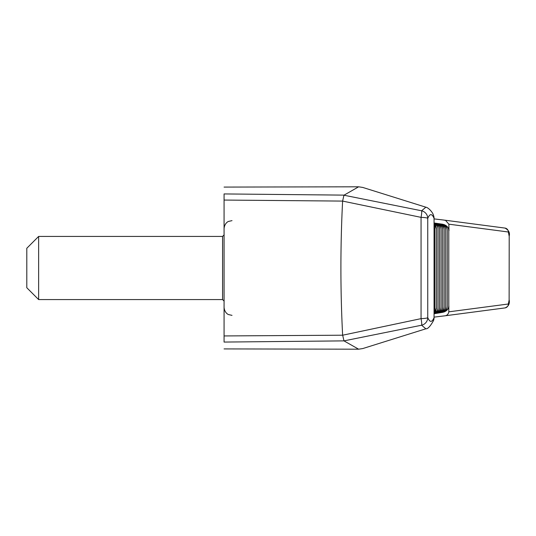 <?xml version="1.0" encoding="UTF-8"?>
<svg xmlns="http://www.w3.org/2000/svg" width="536" height="536" viewBox="0 0 536 536"><rect width="100%" height="100%" fill="white"/><g stroke="black" fill="none" stroke-linecap="round" stroke-linejoin="round"><path stroke-width="0.8" d="M509.2 236.008L509.126 299.993L509.2 236.008C510.064 232.711 508.664 230.071 504.999 228.081A3.946 3.873 -82.4 0 1 508.349 231.994L448.86 224.182L448.974 230.627C448.599 227.184 446.434 225.046 442.481 224.202L434.1 222.996M447.252 230.38C447.145 227.633 446.113 225.716 444.15 224.631C447.091 225.857 448.639 227.847 448.793 230.601L448.793 305.949C448.639 308.703 447.091 310.699 444.15 311.932C446.113 310.86 447.145 308.944 447.252 306.203L447.252 230.38C447.091 227.626 445.55 225.636 442.609 224.41C444.572 225.495 445.604 227.411 445.711 230.158C445.557 227.405 444.009 225.415 441.074 224.189C443.038 225.274 444.069 227.19 444.17 229.937C444.016 227.184 442.468 225.194 439.533 223.968C441.497 225.053 442.528 226.969 442.636 229.716C442.475 226.963 440.934 224.973 437.992 223.746C439.956 224.832 440.987 226.748 441.095 229.488C440.94 226.735 439.393 224.751 436.458 223.525C438.415 224.611 439.453 226.52 439.553 229.267C439.399 226.514 437.852 224.524 434.917 223.304C436.88 224.39 437.912 226.299 438.013 229.046C437.905 226.581 436.606 224.691 434.106 223.385M434.066 317.124L444.686 315.845C446.917 315.657 448.297 314.317 448.813 311.831L448.853 305.942C448.532 309.326 446.428 311.463 442.555 312.354L434.093 313.728M445.49 220.323L444.15 220.182L445.49 220.323L448.86 224.182M504.999 228.081L444.679 220.162M434.073 218.896L444.156 220.095M434.113 225.147L434.937 228.604L434.12 225.703M434.106 223.519L435.842 225.757L436.478 228.825L434.106 224.142M434.1 313.372C436.599 312.059 437.905 310.17 438.013 307.697C437.912 310.445 436.88 312.354 434.917 313.433C437.852 312.2 439.399 310.203 439.553 307.45C439.453 310.197 438.415 312.106 436.458 313.178C439.393 311.945 440.94 309.955 441.095 307.202C440.987 309.942 439.956 311.858 437.992 312.93C440.934 311.697 442.475 309.701 442.636 306.947C442.528 309.694 441.497 311.604 439.533 312.682C442.468 311.45 444.016 309.453 444.17 306.699C444.069 309.446 443.038 311.356 441.074 312.434C444.009 311.202 445.557 309.205 445.711 306.451C445.604 309.198 444.572 311.108 442.609 312.18C445.55 310.947 447.091 308.957 447.252 306.203M444.686 315.845L504.999 307.919A3.946 3.873 -97.6 0 0 508.349 304.006L448.813 311.831M434.1 312.642L436.478 307.945L435.842 311.014L434.1 313.245M434.113 311.115L434.937 308.2L434.113 311.657M343.985 340.876L358.638 349.197L362.778 348.554L425.852 328.803L421.611 325.218L343.985 340.876L224.075 342.069L224.075 335.938L342.678 335.208L421.055 318.639A7.893 0.958 78.2 0 1 421.611 325.218A7.893 7.806 -23.1 0 0 427.755 317.6A7.893 1.052 179.5 0 1 421.055 318.639L421.055 217.361L342.611 201.087C340.34 245.696 340.34 290.304 342.611 334.913M343.945 340.782L342.678 335.208M362.778 187.446L358.638 186.803L343.945 195.218L421.611 210.782L425.852 207.198L362.785 187.446M342.611 201.087L224.075 200.062L224.075 193.931C224.075 184.806 224.075 184.806 224.075 193.931L343.985 195.124M224.075 342.069C224.075 351.194 224.075 351.194 224.075 342.069M224.075 200.062L224.075 335.938M427.755 317.6C429.852 322.565 431.956 322.592 434.053 317.674L434.053 218.326C431.956 213.408 429.852 213.435 427.755 218.4L427.755 317.6M434.066 218.279A7.893 7.893 0 0 0 433.463 215.311L433.463 215.311A7.893 7.806 157.5 0 1 434.053 218.326A7.893 1.052 -0.5 0 0 434.066 218.273A7.893 1.052 -0.5 0 0 434.066 218.266L434.066 317.734A7.893 1.052 -179.5 0 0 434.066 317.727A7.893 1.052 -179.5 0 0 434.053 317.674A7.893 7.806 22.5 0 1 433.463 320.689L433.463 320.689A7.893 7.893 0 0 0 434.066 317.721M427.755 218.4A7.893 7.806 -156.9 0 0 421.611 210.782A7.893 0.958 101.8 0 1 421.055 217.361A7.893 1.052 0.5 0 1 427.755 218.4M343.945 195.218L342.678 200.792M445.711 230.158L445.711 306.451M26.8 268L26.8 287.738L38.639 299.577L38.639 236.423L26.8 248.262L26.8 268M434.937 228.604L434.937 308.2M436.478 228.825L436.478 307.945M438.013 229.046L438.013 307.697M439.553 229.267L439.553 307.45M441.095 229.488L441.095 307.202M442.636 229.716L442.636 306.947M444.17 229.937L444.17 306.699M508.349 231.994L509.126 236.008M509.126 299.993L508.349 304.006M224.155 234.842L222.574 236.423L222.574 299.577L224.155 301.158M504.999 307.919C508.443 306.512 509.843 303.865 509.2 299.993M358.638 186.803L224.075 187.084M232.008 220.638L228.524 221.428C228.577 221.314 224.644 222.835 224.075 228.53M232.008 315.362L228.524 314.572C228.577 314.686 224.644 313.165 224.075 307.47M433.463 215.311C432.887 212.403 428.311 207.479 425.852 207.198M425.852 328.803C427.741 329.057 430.281 326.35 433.463 320.689M224.075 348.916L358.638 349.197M222.574 236.423L38.639 236.423M222.574 299.577L38.639 299.577"/></g></svg>
